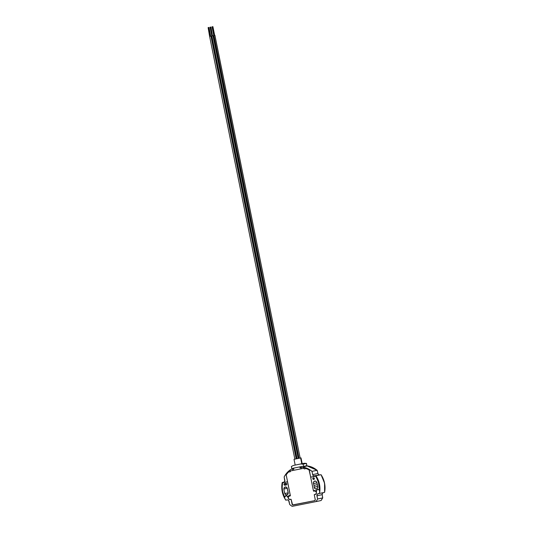 <?xml version="1.0" encoding="UTF-8"?>
<svg xmlns="http://www.w3.org/2000/svg" width="533" height="533" viewBox="0 0 533 533"><rect width="100%" height="100%" fill="white"/><g stroke="black" fill="none" stroke-linecap="round" stroke-linejoin="round"><path stroke-width="0.8" d="M314.117 477.848L314.01 478.514L312.784 478.767A0.893 0.799 78.2 0 1 314.343 478.461L313.384 477.741L312.784 478.767L313.737 479.487L314.343 478.461A0.893 0.799 78.2 0 1 312.784 478.767L314.01 478.514A0.893 0.799 -101.8 0 0 314.29 479.02M316.409 491.513A1.786 1.592 78.2 0 1 319.394 490.453L319.454 490.44A20.74 18.548 -101.8 0 0 315.656 476.149L318.174 481.166L319.507 488.561L319.454 490.44L318.554 489.574L317.421 489.501L316.562 490.28L316.409 491.513A1.786 1.592 -101.8 0 0 316.409 491.526L314.923 490.54L313.404 490.746L310.666 477.148L313.404 490.746L314.343 490.56A2.232 1.992 78.2 0 1 316.409 491.526L316.409 491.513A1.786 1.592 78.2 0 1 316.409 491.513M317.635 489.447A1.786 1.592 -101.8 0 0 316.469 491.499A1.786 1.592 -101.8 0 0 316.469 491.513A1.786 1.592 -101.8 0 1 316.469 491.499L316.782 490.007L317.761 489.421M285.815 483.244A0.893 0.799 78.2 0 1 286.774 483.964L286.454 484.863L284.995 485.23L284.036 484.51L284.642 483.478L286.128 483.251L286.774 483.964A0.893 0.799 78.2 0 1 286.174 484.99L284.995 485.23A0.893 0.799 78.2 0 1 284.642 483.478L285.815 483.244M286.128 495.75L285.108 496.243L284.609 497.396A20.74 18.548 78.2 0 1 282.617 491.613L284.609 497.396L285.788 495.803L287.167 496.156L287.78 497.242L288.766 495.757L290.252 495.364L286.188 474.79L288.293 472.145L290.438 471.678L290.298 470.979L292.857 470.466L292.65 469.42L293.823 469.18L293.61 468.134L290.558 469.686L285.901 474.117L284.156 476.935L284.742 481.192L283.896 482.138L282.224 482.505L281.777 487.075L282.25 491.686L283.603 496.123L285.788 500.167A21.233 18.981 78.2 0 1 282.25 491.686A21.233 18.981 78.2 0 1 282.224 482.505L283.596 482.232A1.786 1.592 78.2 0 0 283.609 482.225A1.786 1.592 78.2 0 0 284.809 480.166L284.156 476.935A21.233 18.981 78.2 0 1 293.337 468.187L299.866 466.881L300.079 467.934L301.252 467.701L301.465 468.747L304.03 468.234L304.17 468.933L306.322 468.547L309.04 469.84L310.719 477.135L315.656 476.149L316.569 477.755L318.674 482.978L319.394 490.453A20.74 18.548 78.2 0 0 315.596 476.162L310.666 477.148L315.656 476.149L310.666 477.148L309.36 470.386A0.893 0.799 78.2 0 0 308.874 469.726L309.36 470.386A0.893 0.799 78.2 0 0 308.874 469.726L306.555 468.614A0.893 0.799 78.2 0 0 306.089 468.554A0.893 0.799 78.2 0 1 306.129 468.547L308.874 469.726L306.129 468.547A0.893 0.799 78.2 0 0 306.089 468.554L304.17 468.933L306.089 468.554L304.17 468.933L304.03 468.234L304.17 468.933L304.03 468.234L292.857 470.466L292.65 469.42L293.823 469.18L293.61 468.134L293.823 469.18L292.65 469.42L293.823 469.18L293.61 468.134L299.866 466.881L300.079 467.934L299.866 466.881L300.765 466.695L293.61 468.134L300.765 466.695L299.866 466.881L300.079 467.934L301.252 467.701L301.465 468.747L292.857 470.466L292.65 469.42L292.857 470.466L290.298 470.979L304.03 468.234L290.298 470.979L290.438 471.678L290.298 470.979L290.438 471.678L288.52 472.058A0.893 0.799 78.2 0 1 288.52 472.058L290.438 471.678L288.52 472.058A0.893 0.799 78.2 0 1 288.52 472.058L288.513 472.065A0.893 0.799 78.2 0 0 288.113 472.298L288.52 472.058A0.893 0.799 78.2 0 0 288.113 472.298L286.408 474.21A0.893 0.799 78.2 0 0 286.208 475.01L286.408 474.21A0.893 0.799 78.2 0 0 286.208 475.01L287.567 481.759L282.577 482.751L282.164 487.162L282.617 491.613A20.74 18.548 78.2 0 1 282.577 482.751L287.567 481.759L282.577 482.751L287.507 481.765L290.312 495.357L289.312 495.557A2.232 1.992 -101.8 0 0 287.84 497.229L287.753 496.923M324.37 483.224L324.564 483.184A21.233 18.981 78.2 0 1 324.584 492.372L324.564 483.191A21.233 18.981 -101.8 0 0 321.026 474.71L313.644 475.929L312.751 474.943L312.005 471.379L309.3 469.446L306.368 468.021L300.139 466.828A21.233 18.981 78.2 0 1 312.005 471.379L317.122 470.313L317.935 473.504L317.188 470.366M314.49 490.98A1.786 1.592 78.2 0 1 316.409 492.419L316.009 494.011L314.257 494.671L315.283 499.827L314.803 500.634L292.604 504.931L291.105 499.288L289.239 499.354L288.246 498.042L288.653 496.45L290.398 495.79L286.208 475.01L290.398 495.79L289.459 495.976A1.786 1.592 78.2 0 1 289.459 495.976L290.398 495.79L289.459 495.976A1.786 1.592 78.2 0 1 289.459 495.976L289.446 495.983A1.786 1.592 78.2 0 0 290.165 499.474L288.906 499.148L288.26 498.102L288.52 496.609L289.459 495.976A1.786 1.592 78.2 0 0 289.712 499.494L291.105 499.288L290.165 499.474L291.105 499.288L292.111 504.271A0.893 0.799 78.2 0 0 293.07 504.991L292.111 504.271A0.893 0.799 78.2 0 0 293.07 504.991L314.657 500.68A0.893 0.799 78.2 0 1 314.657 500.68L293.07 504.991L314.657 500.68A0.893 0.799 78.2 0 1 314.657 500.68A0.893 0.799 78.2 0 0 315.263 499.654L314.657 500.68A0.893 0.799 78.2 0 0 315.263 499.654L314.257 494.671L315.263 499.654L314.257 494.671L315.196 494.477A1.786 1.592 78.2 0 1 315.196 494.477A1.786 1.592 78.2 0 0 316.409 492.419A1.786 1.592 78.2 0 1 315.623 494.324L314.257 494.671L316.022 493.991L316.409 492.419A1.786 1.592 78.2 0 0 314.49 490.98L315.703 491.273L316.309 492.086L315.116 490.993L313.551 491.173L314.49 490.98M288.12 492.379A1.965 1.752 78.2 0 1 284.802 493.531L288.213 492.812L284.802 493.531A18.915 16.909 78.2 0 1 283.889 489.008A1.965 1.752 78.2 0 1 287.4 488.794L288.12 492.379A14.984 13.398 78.2 0 1 287.4 488.794A1.965 1.752 78.2 0 0 287.367 488.561L286.341 487.142L284.475 487.389L283.889 489.008L287.294 488.295L283.889 489.008L284.222 491.293L284.942 493.871L285.968 494.804L287.547 494.551L288.18 492.612A1.965 1.752 78.2 0 0 288.12 492.379M316.809 482.438A18.915 16.909 78.2 0 1 317.388 484.67A18.915 16.909 78.2 0 1 317.721 486.955A1.965 1.752 78.2 0 1 314.21 487.169L317.668 486.442L314.21 487.169L314.85 488.521L316.142 489.014L317.328 488.368L317.721 486.955A18.915 16.909 -101.8 0 0 317.388 484.67A18.915 16.909 -101.8 0 0 316.809 482.438L315.902 481.286L314.557 481.146L313.557 482.099L313.491 483.591A14.984 13.398 78.2 0 1 313.95 485.363A14.984 13.398 78.2 0 1 314.21 487.169A14.984 13.398 78.2 0 0 313.95 485.363L317.382 484.637L313.95 485.363A14.984 13.398 78.2 0 0 313.491 483.591A1.965 1.752 78.2 0 1 316.809 482.438M313.464 490.733L313.551 491.173L313.464 490.733M288.366 496.116L287.84 497.229M322.731 497.849L322.199 494.664L322.658 497.942A21.233 18.981 78.2 0 1 321.079 500.534L315.996 501.6L321.079 500.534A21.233 18.981 -101.8 0 0 322.658 497.942L317.575 499.008A21.233 18.981 78.2 0 1 315.996 501.6L292.191 506.35A21.233 18.981 78.2 0 1 289.725 504.564L289.073 501.333A1.786 1.592 78.2 0 0 287.154 499.894L285.788 500.167L287.467 499.867L288.613 500.414L289.725 504.564A21.233 18.981 -101.8 0 0 292.191 506.35L315.996 501.6A21.233 18.981 -101.8 0 0 317.575 499.008L316.908 495.077L317.561 493.964L319.5 493.438L319.827 486.556L318.914 481.999L315.942 475.776A21.233 18.981 78.2 0 1 319.5 493.438L324.584 492.372A21.233 18.981 -101.8 0 0 324.564 483.191L321.066 474.696L314.57 476.049L319.847 474.943L318.641 474.65L317.935 473.504L312.658 474.61L312.005 471.379L317.082 470.313A21.233 18.981 -101.8 0 0 306.941 465.862A21.233 18.981 78.2 0 1 317.082 470.313L317.135 470.319M322.698 497.909L317.575 499.008L316.922 495.77L322.199 494.664L322.405 493.338L323.411 492.605M320.913 474.73L321.033 474.703A21.233 18.981 78.2 0 1 324.564 483.191M323.205 492.659A1.786 1.592 -101.8 0 0 322.199 494.664L316.922 495.77A1.786 1.592 78.2 0 1 318.121 493.718L324.584 492.372M301.038 466.642L300.139 466.828L301.038 466.642A21.233 18.981 78.2 0 1 303.21 466.795A21.233 18.981 -101.8 0 0 301.038 466.642M314.57 476.049A1.786 1.592 78.2 0 1 312.658 474.61L317.935 473.504A1.786 1.592 -101.8 0 0 319.847 474.943L314.57 476.049M316.942 482.865L313.491 483.591L316.942 482.865M301.252 467.701L300.079 467.934L301.252 467.701L301.465 468.747L301.252 467.701M321.079 500.534L322.718 497.889M285.875 495.783A1.786 1.592 -101.8 0 0 284.669 497.382L284.609 497.396A1.786 1.592 78.2 0 1 287.78 497.242A2.232 1.992 78.2 0 1 289.292 495.557A2.232 1.992 78.2 0 1 289.312 495.557M285.875 483.218L285.268 484.25L286.221 484.97A0.893 0.799 -101.8 0 1 285.741 483.258M314.064 477.948A0.893 0.799 -101.8 0 0 314.01 478.514L314.363 479.087M210.628 36.197L211.015 36.124L296.181 458.86L296.808 458.726M214.666 35.391L213.786 35.571L212.027 26.823L212.9 26.65L212.187 26.797L213.953 35.538L214.926 35.345L300.159 458.067M298.207 458.453L298.76 458.333M292.004 468.98L291.371 466.495A23.865 21.34 78.2 0 1 293.703 465.376L301.798 463.743L300.639 457.974L294.009 459.299L297.068 458.673L211.834 35.964L297.068 458.686M303.404 466.755L306.881 465.975L306.502 463.437A23.865 21.34 -101.8 0 0 303.91 463.304L300.512 464.016A23.865 21.34 78.2 0 1 303.104 464.15L303.55 466.382L303.21 466.795L306.715 466.075L306.502 463.437A23.865 21.34 -101.8 0 0 303.91 463.304L300.512 464.016A23.865 21.34 78.2 0 1 303.104 464.15L306.502 463.437L303.104 464.15L303.55 466.382L306.955 465.669L303.31 466.788M291.891 468.887L291.371 466.495A23.865 21.34 78.2 0 1 293.703 465.376L301.991 463.697M295.542 464.996L295.182 465.069L294.009 459.299L295.215 459.046M301.798 463.743L302.171 463.663L301.005 457.894L300.639 457.974L301.798 463.743M300.998 457.894L294.016 459.299M297.754 458.533L299.073 458.267M295.775 458.946L294.856 459.126M214.926 35.345L213.533 35.624L298.766 458.353L300.092 458.08L298.84 458.333M211.994 35.924L212.967 35.731L211.834 35.964L210.069 27.216L210.782 27.07L210.235 27.183L212.001 35.931L212.973 35.731L211.574 36.011L296.814 458.753L298.134 458.473L296.881 458.72M209.929 36.344L210.708 36.184L208.943 27.443L208.163 27.596L209.882 36.351L210.755 36.177L210.095 36.304M211.015 36.124L296.181 458.86L210.941 36.137L209.616 36.404L208.117 27.609L208.689 27.489L210.735 36.177M208.989 27.43L208.163 27.596L208.989 27.43L210.708 36.184M212.48 35.831L210.948 27.043L210.075 27.216L210.928 27.043M213.526 35.624L214.666 35.398L212.9 26.65L212.027 26.823L212.887 26.657M213.953 35.538L299.026 458.3L212.027 26.823M315.356 494.437L314.417 494.637L315.356 494.437M317.162 470.339L306.941 465.862M209.616 36.404L294.856 459.14M212.973 35.731L298.214 458.467M211.834 35.964L210.069 27.216"/></g></svg>
